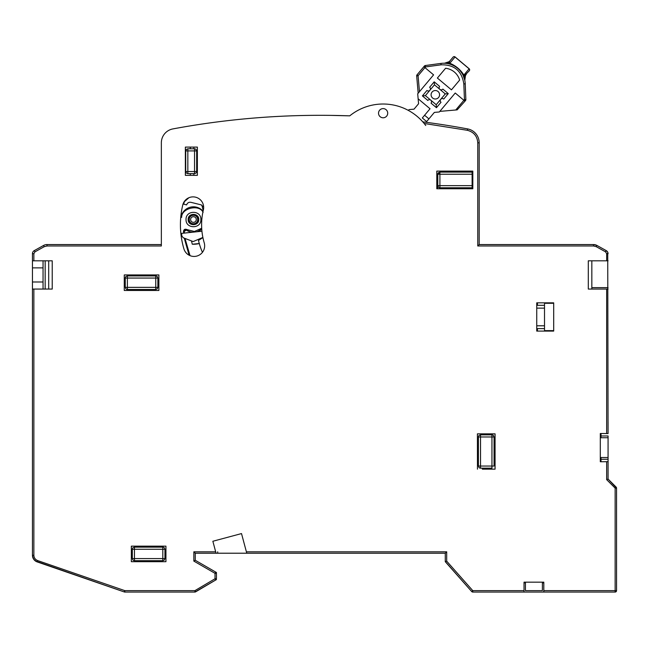 <?xml version="1.0" encoding="UTF-8"?>
<svg xmlns="http://www.w3.org/2000/svg" width="649" height="649" viewBox="0 0 649 649"><rect width="100%" height="100%" fill="white"/><g stroke="black" fill="none" stroke-linecap="round" stroke-linejoin="round"><path stroke-width="0.97" d="M432.088 92.044A4.235 4.235 0 0 0 432.607 98.015A4.235 4.235 0 0 0 438.578 97.488A4.235 4.235 0 0 1 432.607 98.015A4.235 4.235 0 0 1 432.088 92.044A4.235 4.235 0 0 1 438.059 91.517A4.235 4.235 0 0 1 438.578 97.488A4.235 4.235 0 0 0 438.059 91.517A4.235 4.235 0 0 0 432.088 92.044M440.744 99.305A2.117 2.117 0 0 1 443.729 99.046A2.117 2.117 0 0 0 440.744 99.305A2.117 2.117 0 0 0 441.004 102.291L436.461 107.702L431.05 103.159A2.117 2.117 0 0 0 430.79 100.173A2.117 2.117 0 0 0 427.805 100.433L422.394 95.898L426.937 90.487A2.117 2.117 0 0 0 429.922 90.227A2.117 2.117 0 0 0 429.662 87.242L434.197 81.831L439.608 86.366A2.117 2.117 0 0 0 439.868 89.351A2.117 2.117 0 0 0 442.853 89.091L448.264 93.634L442.853 89.091L448.264 93.634L443.729 99.046A2.117 2.117 0 0 0 440.744 99.305A2.117 2.117 0 0 0 441.004 102.291L436.461 107.702L436.201 104.716L425.379 95.638L434.457 84.816L445.279 93.894L436.201 104.716M437.377 78.042L451.444 89.846L437.377 78.042L451.444 89.846L437.377 78.042L445.579 68.275A16.533 16.533 0 0 1 459.646 80.078L451.444 89.846L437.377 78.042L445.579 68.275L437.377 78.042M445.279 93.894L448.264 93.634L443.729 99.046L448.264 93.634M425.379 95.638L422.394 95.898L426.937 90.487A2.117 2.117 0 0 0 429.922 90.227A2.117 2.117 0 0 0 429.662 87.242L434.197 81.831L439.608 86.366L434.197 81.831L434.457 84.816M216.442 577.943L216.442 572.507L195.252 560.274L195.252 553.216L216.06 553.216L195.252 553.216L216.06 553.216L215.679 551.804L216.06 553.216L445.279 553.216L445.279 561.685L471.726 591.58L445.368 561.653M216.442 572.507L216.442 572.986M194.546 592.058L194.895 592.058A1.412 1.412 0 0 0 195.609 591.864L216.442 579.573M34.048 559.714L37.212 561.92L124.365 591.985L124.819 590.647L124.819 592.058L124.365 591.985L35.395 560.979M33.497 558.943L32.45 555.244L32.742 557.264M32.904 557.734L35.005 560.679M45.162 289.065L45.162 260.809L48.691 260.809L48.691 289.065L45.162 289.065M33.862 289.065L33.862 555.244C34.008 557.824 35.273 559.6 37.666 560.582L37.212 561.92A7.066 7.066 0 0 1 32.45 555.244L32.45 255.162L32.45 260.809L52.228 260.809L52.228 289.065L32.45 289.065L32.45 392.888L32.45 289.065M445.628 562.091L471.726 591.58A1.412 1.412 0 0 0 472.78 592.058L524.027 592.058L524.027 582.169L525.439 582.169L525.439 590.647L542.394 590.647L542.394 582.169L543.805 582.169L543.805 592.058L472.78 592.058L472.78 590.647L472.78 592.058L471.726 591.58L472.78 590.647L524.027 590.647M472.034 591.312L471.726 591.58L472.78 592.058L471.726 591.58L445.279 561.685L446.69 561.15L472.78 590.647M543.805 590.647L616.55 590.647A1.412 1.412 0 0 1 615.138 592.058L543.805 592.058L615.138 592.058L615.138 488.113L606.661 479.635L608.072 479.051L616.55 488.113L615.138 488.113L616.136 487.115L608.072 479.051L608.072 461.674L600.309 461.747L600.309 433.5L608.072 433.573L607.732 252.185M485.89 433.848L485.89 434.846L485.89 433.848L477.461 433.848M485.89 469.162L485.89 468.164L485.89 469.162L482.353 469.162L482.353 468.164M477.461 469.162L477.413 433.848L495.065 433.848L495.065 469.162L482.353 469.162M158.875 283.41L157.877 283.41L158.875 283.41M124.267 283.41L125.265 283.41L124.267 283.41L124.267 279.881L125.265 279.881M424.6 124.04L425.728 125.5M608.072 289.065L588.302 289.065L588.302 260.809L606.661 260.809L606.661 253.702L605.574 251.853L596.277 246.685L593.535 245.979L477.761 245.979L477.761 142.804C477.266 136.176 473.811 132.007 467.377 130.303L424.138 123.464A52.975 52.975 0 0 0 349.738 115.855A805.166 805.166 0 0 0 331.412 115.392L349.746 115.855A805.166 805.166 0 0 0 172.885 128.916A14.124 14.124 0 0 0 161.35 142.804L161.35 245.979L46.996 245.979L46.996 244.568L161.35 244.568L46.996 244.568A7.066 7.066 0 0 0 43.564 245.452L34.267 250.619A3.529 3.529 0 0 0 32.45 253.702L32.45 260.809M605.574 251.853L606.255 250.619A3.529 3.529 0 0 1 608.072 253.702L607.586 251.917L606.255 250.619L596.958 245.452L593.535 244.568A7.066 7.066 0 0 1 596.958 245.452A7.066 7.066 0 0 0 593.535 244.568L479.181 244.568L479.181 142.804A14.124 14.124 0 0 0 467.637 128.916A805.166 805.166 0 0 0 422.783 121.866M436.801 188.721L436.801 180.292L437.791 180.292L436.801 180.292M467.166 188.77L467.166 187.772L467.166 188.77M203.121 212.401C199.34 203.883 181.266 208.094 181.639 217.407L180.738 217.407A84.751 84.751 0 0 1 180.803 216.701L181.055 216.701A12.712 12.712 0 0 1 203.072 211.217M132.331 556.745L131.333 556.745L131.333 553.216L132.331 553.216L131.333 553.216M165.941 553.216L164.943 553.216L165.941 553.216L165.941 556.745L164.943 556.745M193.84 175.352L193.84 173.648L193.84 175.352L185.363 175.352L185.363 147.096L193.84 147.096L193.84 148.799L193.84 147.096M472.115 171.109L472.115 185.655L439.908 185.655L439.908 187.772L472.115 187.772L472.115 188.77M591.831 287.645L608.072 287.645M194.546 173.648L194.546 171.531L196.663 171.531A2.117 2.117 180 0 1 196.039 173.032L194.546 173.648L187.837 173.648L186.336 173.032L185.711 171.531L185.711 150.917L186.336 149.416L187.837 148.799L187.837 150.917L185.711 150.917M185.711 171.531L187.837 171.531L187.837 173.648M196.663 150.917L194.546 150.917L194.546 148.799A2.117 2.117 0 0 1 196.039 149.416L196.663 150.917L196.663 171.531M187.837 148.799L194.546 148.799M157.877 287.353L157.253 288.854L155.76 289.478L155.76 287.353L157.877 287.353L157.877 278.056L155.76 278.056L155.76 275.93L127.382 275.93L127.382 278.056L125.265 278.056L125.265 287.353L125.89 288.854A2.117 2.117 -135 0 0 127.382 289.478L127.382 287.353L125.265 287.353M155.76 289.478L127.382 289.478M125.265 278.056A2.117 2.117 -45 0 1 125.89 276.555L127.382 275.93M155.76 275.93A2.117 2.117 45 0 1 157.253 276.555L157.877 278.056M164.943 558.57L164.319 560.071L162.818 560.687L162.818 558.57L134.448 558.57L134.448 560.687A2.117 2.117 -135 0 1 132.948 560.071L132.331 558.57L134.448 558.57L134.448 549.265L132.331 549.265A2.117 2.117 -45 0 1 132.948 547.772L134.448 547.148L134.448 549.265L162.818 549.265L162.818 547.148A2.117 2.117 45 0 1 164.319 547.772L164.943 549.265L162.818 549.265L162.818 558.57L164.943 558.57L164.943 549.265M134.448 547.148L162.818 547.148M134.448 560.687L162.818 560.687M132.331 549.265L132.331 558.57M438.416 172.723A2.117 2.117 -45 0 0 437.791 174.224L439.908 174.224L438.416 172.723L439.908 172.107L439.908 185.655L437.791 185.655L438.416 187.155A2.117 2.117 -135 0 0 439.908 187.772M472.115 187.772L472.115 185.655M437.791 174.224L437.791 185.655M439.908 172.107L472.115 172.107M480.528 468.164L491.95 468.164L491.95 466.047L480.528 466.047L480.528 468.164A2.117 2.117 -135 0 1 479.027 467.548L478.41 466.047L480.528 466.047L480.528 436.972L478.41 436.972A2.117 2.117 -45 0 1 479.027 435.471L480.528 434.846L480.528 436.972L491.95 436.972L491.95 434.846L480.528 434.846M478.41 466.047L478.41 436.972M491.95 434.846A2.117 2.117 45 0 1 493.451 435.471L494.067 436.972L491.95 436.972L491.95 466.047L494.067 466.047L494.067 436.972M434.197 81.831L429.662 87.242A2.117 2.117 0 0 1 429.922 90.227A2.117 2.117 0 0 1 426.937 90.487L422.394 95.898L427.805 100.433A2.117 2.117 0 0 1 430.79 100.173A2.117 2.117 0 0 1 431.05 103.159M426.06 122.296L434.368 112.399L439.341 111.961L455.233 93.026L464.968 101.195L465.528 100.53A1.412 1.412 -161.1 0 0 465.86 99.565L465.236 83.851A21.482 21.482 0 0 0 440.882 63.424L425.298 65.533L425.493 66.936L424.933 67.601L423.854 66.693L416.999 74.862L418.078 75.771L416.674 75.892A1.412 1.412 0 0 1 416.999 74.862A1.412 1.412 0 0 0 416.674 75.892L418.183 93.221M408.367 110.419L409.057 109.6L414.03 109.162L418.573 103.751L417.696 93.805L419.473 91.687L418.078 75.771L424.933 67.601L433.589 74.862L417.696 93.805M422.321 117.964L426.653 121.59L422.321 117.964L430.036 108.764L418.134 98.778M423.854 66.693L424.405 66.028L425.493 66.936L441.077 64.827L440.882 63.424M465.528 100.53L464.449 99.621L465.86 99.565A1.412 1.412 0 0 1 465.528 100.53M439.341 111.961L439.827 111.385L457.156 109.868L464.968 101.195M455.752 109.989L464.449 99.621L463.824 83.908C461.82 70.895 454.243 64.535 441.077 64.827M459.646 80.078L451.444 89.846L459.646 80.078M441.004 102.291L436.461 107.702M427.805 100.433L422.394 95.898M425.298 65.533A1.412 1.412 61.1 0 0 424.405 66.028A1.412 1.412 0 0 1 425.298 65.533M448.07 62.361A7.066 7.066 0 0 1 444.443 63.237A7.066 7.066 0 0 0 450.065 60.722L453.091 57.112L450.065 60.722L448.654 63.497L444.468 63.237M448.491 63.367L449.806 63.237C455.744 65.679 460.433 69.613 463.873 75.041L463.873 76.306L469.324 70.733A1.412 1.412 0 0 0 469.154 68.745L455.087 56.942A1.412 1.412 0 0 0 453.091 57.112A1.412 1.339 -140 0 1 455.038 56.998L455.087 56.942M469.324 70.733A1.412 1.339 -140 0 0 469.105 68.802L469.154 68.745M464.311 78.44L464.003 77.482M465.463 75.576A7.066 7.066 0 0 0 464.798 80.314L463.224 75.6M465.455 75.6L464.798 80.322A7.066 7.066 0 0 1 466.298 74.343L465.39 75.365M460.271 70.952L462.137 73.572C459.581 69.443 456.052 66.482 451.55 64.689L454.195 65.93M451.55 64.689L449.806 63.237L455.038 56.998L469.105 68.802L463.873 75.041L462.137 73.572M449.846 64.105L451.396 64.632M463.897 77.207L463.873 76.306M600.309 457.513L608.072 457.513L608.072 437.734L600.309 437.734M536.739 325.79L544.511 325.79L544.511 308.129L536.739 308.129M203.234 210.495L201.839 205.1M198.626 240.365L202.391 237.915M202.439 252.339A68.51 68.51 0 0 1 198.472 240.43M200.841 229.876A12.712 12.712 0 0 0 201.758 229.154L196.98 231.742M197.142 231.725L197.142 231.693A12.712 12.712 0 0 0 200.606 230.038M203.648 207.096L201.182 204.873L203.648 207.088M188.891 197.734L184.348 201.717L183.691 204.167L186.62 204.897C187.35 202.877 188.778 202.017 190.895 202.318L201.182 204.873M202.877 237.445L193.159 241.574L183.237 237.761L181.874 236.001L181.558 233.38L201.928 231.214M186.036 219.524C185.622 229.089 201.287 229.097 200.865 219.524C201.287 209.96 185.622 209.96 186.036 219.524M198.74 219.524C199.056 226.339 187.853 226.339 188.169 219.524C187.853 212.71 199.056 212.71 198.74 219.524M198.399 219.524C198.691 225.901 188.21 225.901 188.51 219.524C188.21 213.148 198.699 213.148 198.399 219.524M192.575 232.212L190.052 231.774A12.712 12.712 0 0 1 186.409 230.103A1.412 1.412 0 0 0 184.219 231.401L186.409 230.103L190.052 231.774L190.125 232.472M199.405 243.521L192.274 244.219A24.719 24.719 0 0 0 199.275 243.553A24.719 24.719 0 0 1 192.274 244.219L191.609 241.517M201.701 228.253L194.384 231.498L186.798 229.519L186.409 230.103A12.712 12.712 0 0 0 190.052 231.774M181.639 217.407L181.055 216.701M186.798 229.519C184.908 228.813 183.813 229.454 183.513 231.458L183.667 233.153M184.438 238.767L189.094 255.203M183.513 231.458L184.219 231.401A81.222 81.222 0 0 0 184.373 233.08L184.219 231.401M185.257 239.335A81.222 81.222 0 0 0 190.035 255.649L185.257 239.335M193.451 222.347A2.823 2.823 0 0 0 196.282 219.524A2.823 2.823 0 0 0 193.451 216.701A2.823 2.823 0 0 0 190.628 219.524A2.823 2.823 0 0 0 193.451 222.347M197.694 219.524A4.235 4.235 0 0 0 193.451 215.29A4.235 4.235 0 0 0 189.216 219.524A4.235 4.235 0 0 1 193.451 215.29A4.235 4.235 0 0 1 197.694 219.524A4.235 4.235 0 0 1 193.451 223.767A4.235 4.235 0 0 1 189.216 219.524A4.235 4.235 0 0 0 193.451 223.767A4.235 4.235 0 0 0 197.694 219.524M387.713 113.194A4.592 4.592 0 0 1 383.121 117.785A4.592 4.592 0 0 1 378.529 113.194A4.592 4.592 0 0 1 383.121 108.602A4.592 4.592 0 0 1 387.713 113.194M204.224 242.84A10.595 10.595 0 0 1 195.584 256.331A10.595 10.595 0 0 1 183.91 248.859A84.751 84.751 0 0 1 182.758 205.003A10.595 10.595 0 0 1 203.656 207.477A10.595 10.595 0 0 1 203.364 209.952A63.57 63.57 0 0 0 204.224 242.84M489.062 469.162L495.065 469.162M495.065 433.848L477.413 433.848M482.353 433.848L482.353 434.846M185.363 147.096L197.369 147.096L197.369 175.352L185.363 175.352M190.303 175.352L190.303 173.648M190.303 148.799L190.303 147.096M124.267 274.933L158.875 274.933L124.267 274.933L124.267 290.476L158.875 290.476L158.875 274.933M158.875 279.881L157.877 279.881M165.941 561.685L131.333 561.685L131.333 546.15L165.941 546.15L165.941 561.685M543.805 582.875L542.394 582.875M525.439 582.875L524.027 582.875M524.027 582.169L543.805 582.169M616.55 590.647L616.55 488.113A1.412 1.412 0 0 0 616.136 487.115L608.072 479.051M32.45 392.888L32.45 505.676M33.862 555.244L32.45 555.244A7.066 7.066 0 0 0 37.212 561.92L124.365 591.985A1.412 1.412 0 0 0 124.819 592.058L194.895 592.058L194.895 590.647L215.022 578.762L216.442 578.762L216.442 573.327L215.022 573.327L215.736 572.102L216.442 573.327L216.442 578.762L215.744 579.979L215.022 578.762L215.022 573.327L193.84 561.093L195.252 560.274L195.252 553.216L193.84 551.804L215.679 551.804L212.856 541.258L241.509 533.575L246.774 553.216M43.045 260.809L43.045 289.065M216.442 578.762L215.744 579.979L194.895 592.058M216.442 573.327A1.412 1.412 0 0 0 215.736 572.102M246.393 551.804L446.69 551.804L445.279 553.216M216.06 553.216L195.252 553.216M46.996 245.979L44.246 246.685L34.949 251.853L33.862 253.702L32.45 253.702L32.45 255.162M591.831 289.065L591.831 260.809M606.661 260.809L608.072 260.809M477.761 245.979L479.181 244.568M436.801 171.109L472.821 171.109L472.821 188.77L436.801 188.77L436.801 171.109L469.292 171.109M466.461 188.77L466.461 187.772L466.461 188.77M437.791 183.821L437.507 188.77L437.507 183.821M472.821 188.77L472.821 171.109M536.739 330.633L537.445 330.633L537.445 328.613L544.511 328.613L544.511 325.79L544.511 330.633L553.694 330.633M536.739 331.087L536.739 302.832L553.694 302.832L553.694 331.087L536.739 331.087M553.694 303.294L544.511 303.294L544.511 308.129L544.511 305.306L537.445 305.306L537.445 303.294L536.739 303.294M600.309 461.293L601.015 461.293L601.015 457.513M601.015 437.734L601.015 435.966L608.072 435.966L608.072 437.734M601.015 459.273L608.072 459.273L608.072 461.674M608.072 457.513L608.072 473.405M600.309 433.954L601.015 433.954L601.015 435.966M608.072 433.573L608.072 421.842M217.707 551.804L217.707 553.216M331.412 115.392A805.166 805.166 0 0 1 349.746 115.855M187.837 171.531L194.546 171.531L194.546 150.917L187.837 150.917L187.837 171.531M155.76 287.353L127.382 287.353L127.382 278.056L155.76 278.056L155.76 287.353M439.908 174.224L472.115 174.224M416.999 74.862A1.412 1.412 0 0 0 416.674 75.892M428.916 118.889L424.592 115.254M465.236 83.851L463.816 83.891M37.666 560.582L124.819 590.647L194.895 590.647L195.609 591.864M32.45 253.702A3.529 3.529 0 0 1 34.267 250.619L34.949 251.853M44.246 246.685L43.564 245.452A7.066 7.066 0 0 1 46.996 244.568M33.862 253.702L33.862 260.809M32.45 281.999L43.045 281.999M43.045 267.875L32.45 267.875M124.365 591.985A1.412 1.412 0 0 0 124.819 592.058M193.84 561.093L193.84 551.804M446.69 551.804L446.69 561.15M606.255 250.619A3.529 3.529 0 0 1 608.072 253.702L606.661 253.702M596.277 246.685L596.958 245.452M593.535 245.979L593.535 244.568M477.761 142.804L479.181 142.804M467.377 130.303L467.637 128.916M606.661 433.5L606.661 289.065M606.661 479.635L606.661 461.747M462.242 73.743L462.867 74.878M462.883 74.903L463.248 75.649M463.921 77.263L464.4 78.732M464.416 78.772L464.554 79.283M451.412 64.632L450.649 64.356M450.187 64.21L449.4 63.975M449.035 61.728L444.443 63.237M447.185 63.505L447.591 63.57M449.27 61.533L448.159 62.312M448.191 63.691L447.664 63.586"/></g></svg>
